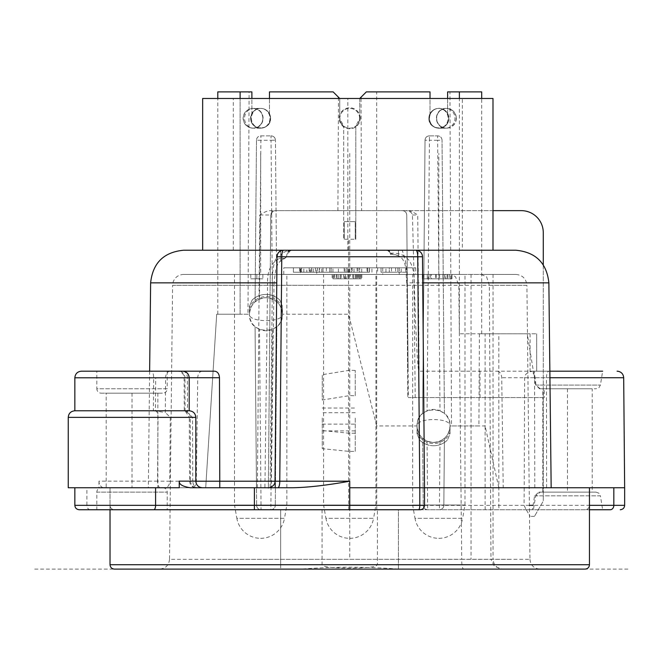 <?xml version="1.0" encoding="UTF-8"?>
<svg xmlns="http://www.w3.org/2000/svg" width="661" height="661" viewBox="0 0 661 661"><rect width="100%" height="100%" fill="white"/><g stroke="black" fill="none" stroke-linecap="round" stroke-linejoin="round"><path stroke-width="0.5" stroke-dasharray="3.31 2.48" d="M179.238 487.744L68.248 487.744M349.743 509.738L114.436 509.738C111.701 509.441 110.238 507.978 110.032 505.335L110.032 487.744L110.032 505.335L86.888 505.335L86.888 487.744M157.558 481.142L98.985 481.142C99.01 484.348 100.381 486.554 103.099 487.744L270.118 487.744M98.985 481.142L98.985 487.744M217.791 91.887L249.106 91.887L247.991 314.223L216.692 314.223L205.703 487.744L256.476 487.744L255.072 326.617L256.633 505.376L256.476 487.744L205.703 487.744L216.692 314.223L240.117 314.223L240.117 98.481M240.117 91.887L240.117 314.223L217.791 314.223L249.461 314.223C249.536 309.282 251.403 305.151 255.072 301.837L259.492 299.053A16.492 16.492 0 0 1 272.423 299.053L276.843 301.837L275.439 140.231L276.843 301.837C280.512 305.151 282.379 309.282 282.454 314.223C282.379 319.172 280.512 323.303 276.843 326.617L272.423 329.401A16.492 16.492 0 0 1 259.492 329.401L261.029 505.335L270.886 505.335L270.886 509.738L261.029 509.738A4.396 4.396 -0.5 0 1 256.633 505.376A4.396 4.396 -0.5 0 0 261.029 509.738L261.029 505.335L256.633 505.376C256.848 507.97 258.319 509.424 261.029 509.738L398.409 509.738L398.409 569.113L398.409 509.738L585.059 509.738C587.786 509.441 589.257 507.978 589.463 505.335A4.396 4.396 0 0 1 585.059 509.738L526.272 509.738L530.081 516.332L526.272 509.738L533.394 509.738L535.732 495.833L540.268 492.139L596.057 492.139L538.963 492.139L534.609 495.833L532.353 509.738M280.661 564.717L280.661 509.738L280.661 569.113L280.661 564.717L110.032 564.717M424.519 505.335L424.197 506.995M423.263 508.416L421.825 509.391M114.436 509.738A4.396 4.396 0 0 1 110.032 505.335A4.396 4.396 0 0 0 114.436 509.738L79.246 509.738M101.24 487.744L162.813 487.744L101.24 487.744A4.396 4.396 0 0 0 96.837 492.139L96.837 509.738M162.813 487.744A4.396 4.396 0 0 1 167.216 492.139L167.216 509.738M106.181 487.744L157.863 487.744L106.181 487.744L106.181 393.179L157.863 393.179L106.181 393.179M157.863 393.179L157.863 487.744M101.24 393.179L162.813 393.179L101.24 393.179A4.396 4.396 0 0 1 96.837 388.775L167.216 388.775A4.396 4.396 0 0 1 162.813 393.179M167.216 371.185L167.216 388.775L96.837 388.775L96.837 371.185L167.216 371.185M161.805 371.185L214.594 371.185M182.692 371.185L177.512 371.185M85.203 371.185L151.171 371.185A6.593 2.495 90 0 1 153.666 377.786L153.377 410.77L74.85 410.77M170.265 371.185A6.593 4.668 -90 0 0 165.605 377.728L165.3 412.514L153.377 410.77M189.203 410.77L185.055 410.77M189.203 377.786L184.956 377.786L185.063 410.77L184.254 410.82L187.476 412.514L192.533 417.314L192.764 481.2L190.475 481.142L190.252 417.372L195.805 417.372M202.175 371.185C199.498 371.573 198.019 373.754 197.738 377.728L196.325 481.2C196.011 485.174 194.59 487.355 192.062 487.744L165.093 487.744C167.894 487.355 169.439 485.174 169.745 481.2L157.566 481.15L158.029 417.372C157.88 413.464 157.012 411.266 155.434 410.778L155.682 377.77L74.85 377.786M150.625 282.85L267.581 282.85L264.912 487.744L103.099 487.744M270.126 487.744L271.283 487.744L274.026 282.875L267.581 282.85C267.242 270.96 271.15 262.822 279.289 258.443C280.545 253.642 284.552 250.907 291.303 250.23L280.206 250.23C274.505 258.451 271.902 269.316 272.382 282.817L270.126 487.744L264.912 487.744M280.206 250.23L270.448 250.23L270.754 215.007C271.043 212.33 272.514 210.876 275.183 210.644L407.002 210.644C409.82 210.628 413.406 212.082 417.744 215.007L419.107 371.185L533.394 371.185L527.247 333.797L536.682 333.797L479.415 333.797L481.695 333.797L481.695 98.481M219.782 487.744L274.976 487.744L268.366 487.744L270.448 250.23L515.886 250.23M268.374 487.744L270.754 215.007L273.051 211.181L275.166 210.644L402.351 210.644C405.019 210.909 406.49 212.371 406.746 215.032L408.341 397.575L542.821 397.575L542.821 492.139L538.963 492.139M543.276 264.838L543.276 501.096L534.476 516.332L543.276 501.096L543.276 232.639A21.995 21.995 0 0 0 521.281 210.644L405.73 210.644C409.803 211.173 412.034 212.627 412.439 214.99C415.282 327.509 416.422 339.961 417.281 356.172C417.917 366.359 418.529 371.358 419.107 371.185M492.99 210.644L402.351 210.644A4.396 4.396 0 0 1 406.746 215.015L408.11 371.234M534.476 516.332L530.081 516.332L534.476 516.332M544.259 397.575L543.276 397.575L544.259 397.575L544.284 388.775L592.206 388.775L592.206 492.139L540.268 492.139M535.732 385.082L533.394 371.185L602.658 371.185L534.228 371.185L535.972 385.082L539.525 388.775L596.057 388.775L540.268 388.775L535.732 385.082L600.403 385.082L535.972 385.082M544.284 388.775L540.268 388.775M534.609 495.833L600.403 495.833L602.658 509.738L439.441 509.738A4.396 4.396 0.1 0 0 443.837 505.376L423.23 505.376L422.652 438.334C418.983 435.021 417.116 430.889 417.041 425.948C417.116 420.999 418.983 416.868 422.652 413.555L427.072 410.77A16.492 16.492 0 0 1 440.003 410.77L437.64 140.272L442.035 140.231C441.812 137.521 440.35 136.067 437.64 135.869L429.435 135.869C426.725 136.067 425.254 137.521 425.031 140.231L422.652 413.555L425.031 140.231L429.435 140.272L429.435 135.869L437.64 135.869L437.64 140.272L429.435 140.272L427.072 410.77M440.003 410.77L444.423 413.555L442.035 140.231L444.423 413.555C448.092 416.868 449.959 420.999 450.034 425.948C449.959 430.889 448.092 435.021 444.423 438.334L440.003 441.118A16.492 16.492 0 0 1 427.072 441.118L422.652 438.334L423.23 505.376A4.396 4.396 0 0 0 427.65 509.738L427.634 509.738C424.841 509.358 423.379 507.904 423.23 505.376A4.396 4.396 0 0 0 427.65 509.738L439.441 509.738C442.226 509.358 443.696 507.904 443.837 505.376L485.1 505.376L485.1 425.948L498.824 487.744L524.206 487.744L524.074 505.343L498.832 505.376L498.832 333.797M270.886 509.738C273.679 509.358 275.141 507.904 275.282 505.376A4.396 4.396 -148.7 0 1 270.886 509.738L427.634 509.738M602.658 509.738L533.394 509.738M592.206 492.139L542.821 492.139M592.206 388.775L542.871 388.775L542.821 397.575M542.871 388.775L539.525 388.775M361.022 98.481L361.584 210.644M259.492 329.401L255.072 326.617C251.403 323.303 249.536 319.172 249.461 314.223C248.338 335.474 283.577 335.474 282.454 314.223L348.545 314.223L376.671 425.948L376.671 91.887L430.014 91.887L430.014 113.742L430.014 98.481M444.853 126.119C440.813 127.994 438.805 128.68 438.83 128.176L445.688 128.176A9.898 9.279 -90 0 1 436.409 118.278A9.898 9.279 -90 0 1 445.688 108.379A9.898 9.279 -90 0 1 454.966 118.278A9.898 9.279 -90 0 1 445.688 128.176L446.365 128.176A9.898 9.783 -90 0 0 456.148 118.278A9.898 9.783 -90 0 0 446.365 108.379A9.898 9.783 -90 0 0 436.582 118.278A9.898 9.783 -90 0 0 446.365 128.176L438.83 128.176A9.898 9.898 0 0 1 428.915 118.278A9.898 9.898 0 0 0 438.813 128.176A9.898 9.898 0 0 0 448.712 118.278L448.893 118.278A9.898 9.783 90 0 1 439.111 128.176A9.898 9.783 90 0 1 429.328 118.278A9.898 9.783 90 0 1 439.111 108.379L438.83 108.379A9.898 9.279 90 0 0 429.534 118.278A9.898 9.279 90 0 0 438.813 128.176A9.898 9.279 90 0 0 448.092 118.278A9.898 9.279 90 0 0 438.813 108.379A9.898 9.898 0 0 0 428.915 118.278A9.898 9.898 0 0 0 438.813 128.176A9.898 9.898 0 0 0 448.712 118.278A9.898 9.898 0 0 0 438.813 108.379A9.898 9.898 0 0 0 428.915 118.278C428.278 130.985 449.257 131.118 448.712 118.278A9.898 9.898 0 0 0 438.813 108.379A9.898 9.898 0 0 0 428.915 118.278A9.898 9.898 0 0 1 438.813 108.379A9.898 9.898 0 0 1 448.712 118.278A9.898 9.898 0 0 1 438.813 128.176A9.898 9.898 0 0 1 428.915 118.278L430.014 113.742L428.915 118.278C428.353 131.01 449.191 131.134 448.712 118.278L447.613 113.742L447.613 91.887L481.695 91.887M447.613 98.481L447.613 113.742L448.712 118.278M527.247 333.797L459.378 333.797L459.378 98.481M542.863 397.575L408.341 397.575M406.92 282.817L407.82 397.591L406.92 282.817C407.407 270.002 405.804 259.137 402.103 250.23M549.935 377.728L534.584 377.728A6.593 4.668 -90 0 0 529.907 371.185L534.228 371.185M479.985 371.185L480.018 397.575M536.682 371.185L536.682 333.797L536.682 371.185L532.997 371.185L602.658 371.185L600.403 385.082L598.932 387.71L596.057 388.775M459.378 91.887L459.378 333.797L481.695 333.797M376.753 509.738L376.671 425.948L417.041 425.948C418.016 435.963 423.519 441.465 433.533 442.44C443.556 441.465 449.05 435.963 450.034 425.948L451.504 425.948L449.943 91.887M359.749 98.481L359.749 118.278L355.792 126.251L355.792 239.232L355.246 239.232L355.246 221.642L355.246 239.232L355.792 239.232L355.792 126.251C358.039 124.871 359.361 122.211 359.749 118.278L359.749 98.481L366.351 91.887L376.671 91.887M344.249 239.232L344.249 221.642L355.246 221.642L344.249 221.642L344.249 239.232L355.246 239.232L343.695 239.232L343.695 126.251L343.695 239.232L344.249 239.232M348.62 509.738L348.545 239.232M339.737 98.481L339.737 118.278L343.695 126.251C341.456 124.871 340.134 122.211 339.737 118.278L339.737 98.481L333.144 91.887L269.473 91.887L269.473 113.742L270.572 118.278L269.473 113.742L269.473 98.481M249.106 91.887L251.882 91.887L251.882 113.742L250.783 118.278C250.147 130.985 271.117 131.118 270.572 118.278A9.898 9.898 0 0 1 260.682 128.176A9.898 9.898 0 0 1 250.783 118.278C250.213 131.01 271.051 131.134 270.572 118.278A9.898 9.898 0 0 0 260.682 108.379A9.898 9.898 0 0 0 250.783 118.278A9.898 9.898 0 0 1 260.682 108.379A9.898 9.898 0 0 1 270.572 118.278A9.898 9.898 0 0 0 260.682 108.379A9.898 9.898 0 0 0 250.783 118.278A9.898 9.898 0 0 0 260.682 128.176A9.898 9.898 0 0 0 270.572 118.278A9.898 9.898 0 0 0 260.682 108.379A9.898 9.279 -90 0 0 251.403 118.278A9.898 9.279 -90 0 0 260.682 128.176A9.898 9.898 0 0 0 270.572 118.278A9.898 9.898 0 0 1 260.682 128.176A9.898 9.279 -90 0 0 269.952 118.278A9.898 9.279 -90 0 0 260.682 108.379L260.384 108.379A9.898 9.783 -90 0 1 270.167 118.278A9.898 9.783 -90 0 1 260.384 128.176A9.898 9.783 -90 0 1 250.593 118.278A9.898 9.783 -90 0 1 260.384 108.379L253.13 108.379A9.898 9.783 90 0 0 243.347 118.278A9.898 9.783 90 0 0 253.13 128.176A9.898 9.783 90 0 0 262.913 118.278A9.898 9.783 90 0 0 253.13 108.379L253.807 108.379A9.898 9.279 90 0 1 263.086 118.278A9.898 9.279 90 0 1 253.807 128.176A9.898 9.279 90 0 1 244.529 118.278A9.898 9.279 90 0 1 253.807 108.379L260.682 108.379M256.476 140.231L255.072 301.837L256.476 140.231C256.699 137.521 258.17 136.067 260.88 135.869L271.035 135.869L260.88 135.869A4.396 4.396 0 0 0 256.476 140.248L260.88 140.272L260.88 135.869M275.439 140.231C275.207 137.521 273.745 136.067 271.035 135.869L271.035 140.272L275.439 140.231A4.396 4.396 0 0 0 271.035 135.869A4.396 4.396 0 0 1 275.439 140.231M337.911 210.644L338.473 98.481M257.377 487.744L259.765 215.007C264.094 212.082 267.672 210.628 270.498 210.644L275.166 210.644L273.051 211.181L270.754 215.007L273.051 211.181M260.682 128.176L252.981 128.176L260.682 128.176A9.898 9.898 0 0 1 250.783 118.278L251.882 113.742L251.882 98.481M276.843 326.617L275.282 505.376L276.843 326.617M282.454 314.223C281.47 304.209 275.976 298.714 265.953 297.731C255.939 298.714 250.445 304.209 249.461 314.223L249.461 306.374L252.105 300.094A19.789 19.789 0 0 1 265.953 294.434A19.789 19.789 0 0 0 252.105 300.094L249.461 306.374L249.461 308.1A17.591 17.591 0 0 1 282.454 308.1L282.454 314.223A16.492 16.492 0 0 0 265.953 297.731A16.492 16.492 0 0 0 249.461 314.223L249.461 314.223C248.478 322.733 283.437 322.733 282.454 314.223L282.454 308.1M249.461 308.1L249.461 314.223M279.81 300.094L282.454 306.374L279.81 300.094A19.789 19.789 0 0 0 265.953 294.434A19.789 19.789 0 0 1 279.81 300.094M485.191 509.738L485.1 505.376L498.832 505.376L498.915 509.738M444.423 438.334L443.837 505.376L444.423 438.334M479.415 333.797L478.911 425.948L451.504 425.948L485.1 425.948L485.1 333.797M417.041 432.071A17.591 17.591 0 0 0 450.034 432.071L450.034 433.798L447.39 440.077L450.034 433.798L450.034 425.948C451.157 404.706 415.918 404.697 417.041 425.948L417.041 433.798L419.685 440.077L417.041 433.798L417.041 425.948A16.492 16.492 0 0 0 433.533 442.44A16.492 16.492 0 0 0 450.034 425.948C451.017 417.438 416.058 417.438 417.041 425.948M429.435 135.869A4.396 4.396 0 0 0 425.031 140.231M442.035 140.231A4.396 4.396 0 0 0 437.64 135.869A4.396 4.396 0 0 1 442.035 140.231M433.533 445.737A19.789 19.789 0 0 1 419.685 440.077A19.789 19.789 0 0 0 447.39 440.077A19.789 19.789 0 0 1 433.533 445.737M450.034 432.071L450.034 425.948M529.37 505.335L524.074 505.335L526.139 509.738M530.081 333.797L530.081 371.697C526.321 373.192 524.512 375.208 524.644 377.728L524.206 487.744L624.645 487.744M530.081 371.697L532.997 371.185M549.861 371.185L530.105 371.185M529.907 371.185L548.927 371.185C547.415 371.622 546.589 373.804 546.457 377.728L546.606 487.744L503.219 487.744L501.724 377.728C501.443 373.754 499.964 371.573 497.287 371.185M546.606 487.744L613.821 487.744M424.519 487.744L503.219 487.744M422.503 256.765L422.387 255.609M389.238 250.23L390.593 254.592L390.585 253.221C406.829 252.337 414.645 262.21 414.05 282.85L548.87 282.85M398.409 255.733L398.409 250.23L398.409 255.733L390.585 253.221L390.593 254.592C390.403 252.015 388.941 250.56 386.198 250.23L386.189 250.23M422.354 255.427L421.941 254.163M421.916 254.097L421.181 252.857M420.156 251.783L418.892 250.94M418.884 250.94L417.446 250.412M283.586 250.23L280.975 250.767M183.609 250.23L291.303 250.23L286.932 254.146A4.396 4.396 0 0 1 288.254 251.453L288.262 250.23M202.654 250.23L492.99 250.23M233.3 250.23L233.3 98.481L462.345 98.481L462.345 250.23M462.345 98.481L492.99 98.481M202.654 98.481L233.3 98.481M277.513 254.254L279.082 252.006M280.661 260.624L280.661 250.23L280.661 260.624L286.552 256.947L284.734 258.393L279.289 258.443M286.552 256.947L286.932 254.146M286.709 255.964L285.792 257.815M196.325 481.2L169.745 481.2L170.282 417.314L165.3 412.514M190.252 487.744L197.432 487.744C194.623 487.355 193.07 485.174 192.764 481.2L195.805 481.2M277.909 487.744L292.36 487.744M274.976 487.744L275.034 481.216L274.976 487.744L269.762 487.744M271.506 487.744L274.365 487.744M387.065 250.312L388.362 250.8M415.207 397.575L414.05 282.85L406.606 282.842C406.151 270.754 405.358 263.946 404.235 262.425L402.706 259.286C399.12 255.7 399.781 255.683 390.593 254.171M585.059 569.113L114.436 569.113M322.072 509.738L322.072 564.717C323.84 566.411 325.27 567.766 349.743 568.113C374.209 567.766 375.655 566.411 377.423 564.717L377.423 509.738M502.038 569.113L159.623 569.113L539.863 569.113L502.038 569.113L494.37 566.279L490.966 559.28L493.032 559.214C493.618 565.229 496.915 568.526 502.93 569.113M489.338 285.296L486.595 276.761L481.117 274.422L515.91 274.422L183.584 274.422C178.503 274.695 175.025 277.19 173.157 281.925L172.587 285.296L349.743 285.296L172.587 285.296L169.522 559.33L512.06 559.338L490.966 559.28L489.338 285.296L526.908 285.296L529.973 559.322L461.725 559.272C461.684 565.039 462.287 568.328 463.559 569.113M222.443 559.363L461.725 559.272L458.833 285.296L455.495 276.761L451.496 274.422L481.117 274.422M398.409 569.113C366.111 566.551 333.673 566.551 301.085 569.113M355.246 395.757L355.246 370.424L355.246 395.757L349.743 395.575L322.254 400.021L322.254 374.696L322.254 400.021M355.246 370.424L349.743 370.243L322.254 374.696M355.246 451.339L355.246 417.372L355.246 451.339L349.743 451.446L322.254 448.679L322.254 417.372L322.254 448.679M355.246 433.195L349.743 433.302L322.254 430.534M183.584 274.422L451.496 274.422M234.506 274.422L286.849 274.422L234.506 274.422L234.506 505.029L286.849 505.029L234.506 505.029L236.853 518.331L284.503 518.331L286.849 505.029L286.849 274.422M412.646 274.422L464.989 274.422L412.646 274.422L412.646 505.029L464.989 505.029L412.646 505.029L414.992 518.331L462.642 518.331L464.989 505.029L464.989 274.422M399.227 274.422L300.268 274.422L399.227 274.422L399.227 267.821L415.719 267.821L283.767 267.821L399.227 267.821L399.227 274.422M300.268 274.422L283.767 274.422L300.268 274.422L300.268 267.821L300.268 274.422M256.832 274.422L262.88 274.422L250.783 274.422L256.832 274.422L256.832 278.818L262.88 278.818L250.783 278.818L256.832 278.818L256.832 274.422L256.832 278.818M449.538 274.422L449.538 278.818L428.915 278.818L428.915 274.422L428.915 278.818L452.008 278.818L451.182 278.818L451.182 274.422L451.182 278.818L452.008 278.818L452.008 274.422L452.008 278.818L452.008 274.422L452.008 278.818L422.321 278.818L422.321 274.422L422.321 278.818L445.415 278.818L445.415 274.422L422.321 274.422L452.008 274.422L423.147 274.422L447.059 274.422L445.415 274.422L445.415 278.818L438.813 278.818L438.813 153.468M356.89 274.422L356.89 278.818L356.89 274.422L356.89 278.818L356.89 274.422L361.84 274.422L332.153 274.422L356.89 274.422L356.89 278.818L360.195 278.818L337.102 278.818L346.174 278.818L346.174 274.422M316.759 274.422L382.736 274.422L316.759 274.422L316.759 267.821L349.355 267.821L317.396 267.821L317.396 272.225L367.706 272.225L317.396 272.225M323.576 274.422L375.919 274.422L323.576 274.422L323.576 505.029L375.919 505.029L323.576 505.029L325.923 518.331L373.572 518.331L375.919 505.029L375.919 274.422M349.743 538.327A24.193 24.193 0 0 0 373.572 518.331L325.923 518.331A24.193 24.193 0 0 0 349.743 538.327M260.682 538.327A24.193 24.193 0 0 0 284.503 518.331L236.853 518.331A24.193 24.193 0 0 0 260.682 538.327M438.813 538.327A24.193 24.193 0 0 0 462.642 518.331L414.992 518.331A24.193 24.193 0 0 0 438.813 538.327M377.629 267.821L351.396 267.821L377.629 267.821L377.629 272.225L377.629 267.821M331.161 267.821L347.992 267.821L331.161 267.821L346.843 267.821L331.161 267.821L331.161 272.225L331.161 267.821L331.161 272.225L346.843 272.225L346.843 267.821L346.843 272.225L331.161 272.225L331.161 267.821M322.989 272.225L347.992 272.225L329.773 272.225L329.773 267.821L347.992 267.821L322.989 267.821L329.773 267.821L329.773 272.225L322.989 272.225L322.989 267.821M306.82 267.821L293.41 267.821L306.82 267.821L306.82 272.225L310.827 272.225L310.827 267.821M389.296 267.821L406.102 267.821L381.033 267.821L389.296 267.821L389.296 272.225L389.296 267.821M395.633 267.821L395.633 272.225L381.033 272.225L381.033 267.821L381.033 272.225L397.831 272.225L397.831 267.821L397.831 272.225L406.102 272.225L406.102 267.821L406.102 272.225L395.633 272.225M391.494 267.821L391.494 272.225M369.491 272.225L369.491 267.821L369.491 272.225L351.396 272.225L351.396 267.821L351.396 272.225L359.534 272.225L359.534 267.821L359.534 272.225L369.491 272.225M369.359 272.225L359.667 272.225L359.667 267.821L359.667 272.225L369.359 272.225L369.359 267.821L359.667 267.821L369.359 267.821L369.359 272.225M347.992 272.225L347.992 267.821L347.992 272.225M323.006 272.225L323.006 267.821M310.827 272.225L319.585 272.225L319.585 267.821M315.421 267.821L315.421 272.225L319.585 272.225L315.421 272.225M299.681 267.821L299.681 272.225L319.585 272.225M300.705 272.225L300.705 267.821M306.82 272.225L301.598 272.225L301.598 267.821L301.598 272.225L293.393 272.225L293.41 267.821L293.393 272.225L299.681 272.225M309.86 272.225L301.532 272.225L301.532 267.821L309.86 267.821L309.86 272.225L311.62 272.225L301.532 272.225L301.532 267.821L311.62 267.821L311.62 272.225L311.62 267.821L309.86 267.821M262.88 274.422L262.88 278.818L262.88 274.422M250.783 274.422L250.783 278.818L250.783 274.422M447.885 274.422L447.885 278.818L449.538 278.818M444.589 274.422L444.589 278.818L447.885 278.818M439.639 274.422L439.639 278.818L444.589 278.818M436.343 274.422L436.343 278.818L439.639 278.818M430.567 274.422L430.567 278.818L436.343 278.818M423.974 274.422L423.974 278.818L427.27 278.818L427.27 274.422L427.27 278.818L430.567 278.818M423.147 274.422L423.147 278.818L423.974 278.818M423.147 278.818L431.393 278.818L431.393 274.422M435.516 274.422L435.516 278.818L431.393 278.818M435.516 278.818L438.813 278.818M442.936 274.422L442.936 278.818M447.059 274.422L447.059 278.818L445.415 278.818L447.059 278.818L447.059 274.422M359.369 274.422L359.369 278.818L361.022 278.818L359.369 278.818L359.369 274.422M361.022 274.422L361.022 278.818L361.84 278.818L360.195 278.818L361.022 278.818L361.022 274.422M361.84 274.422L361.84 278.818L361.84 274.422M347.826 274.422L347.826 278.818L353.594 278.818L353.594 274.422L353.594 278.818L355.246 278.818L355.246 274.422L355.246 278.818L355.246 274.422L355.246 278.818L356.89 278.818M358.543 274.422L358.543 278.818M360.195 274.422L360.195 278.818L360.195 274.422M347.826 278.818L346.174 278.818M333.805 274.422L333.805 278.818L337.102 278.818L337.102 274.422L337.102 278.818L338.754 278.818L338.754 274.422L338.754 278.818L340.398 278.818L340.398 274.422L340.398 278.818L344.521 278.818L344.521 274.422M334.631 274.422L334.631 278.818L332.979 278.818L332.979 274.422L332.979 278.818L333.805 278.818M332.153 274.422L332.153 278.818L334.631 278.818M341.225 274.422L341.225 278.818M345.348 274.422L345.348 278.818L345.348 274.422L345.348 278.818L348.644 278.818L348.644 274.422M352.767 274.422L352.767 278.818M345.348 278.818L348.644 278.818M349.471 274.422L349.471 278.818L353.594 278.818L353.594 274.422L353.594 278.818L350.297 278.818L350.297 274.422M356.072 274.422L356.072 278.818M357.717 274.422L357.717 278.818L357.717 274.422M349.471 278.818L344.521 278.818M340.398 274.422L340.398 278.818L337.102 278.818L337.102 274.422L337.102 278.818L332.153 278.818M336.275 274.422L336.275 278.818M343.695 274.422L343.695 278.818L340.398 278.818M343.695 278.818L350.297 278.818M353.594 274.422L353.594 278.818M321.808 272.225L321.808 267.821L352.222 267.821L352.222 272.225M326.344 267.821L382.736 267.821L367.706 267.821L367.706 272.225L367.706 267.821L326.344 267.821L326.344 272.225M382.736 267.821L382.736 274.422M317.396 267.821L316.759 267.821M319.238 272.225L319.238 267.821M367.706 267.821L358.039 267.821L367.706 267.821L367.706 272.225L358.039 272.225L367.706 272.225M349.355 272.225L349.355 267.821L349.355 272.225M358.039 267.821L358.039 272.225M338.374 272.225L338.374 267.821L352.222 267.821M338.374 267.821L321.808 267.821M360.245 118.278A10.502 10.502 0 0 0 349.743 107.776A10.502 10.502 0 0 0 339.25 118.278A10.502 10.502 0 0 0 349.743 128.779A10.502 10.502 0 0 0 360.245 118.278M359.642 118.278A9.898 9.898 0 0 0 349.743 108.379A9.898 9.898 0 0 0 339.853 118.278A9.898 9.898 0 0 0 349.743 128.176A9.898 9.898 0 0 0 359.642 118.278A9.898 9.898 0 0 1 349.743 128.176A9.898 9.898 0 0 1 339.853 118.278A9.898 9.898 0 0 1 349.743 108.379A9.898 9.898 0 0 1 359.642 118.278M132.026 393.179L132.026 487.744M567.468 388.775L567.468 492.139M515.91 274.422C522.529 275.059 526.197 278.678 526.908 285.296L349.743 285.296L349.743 559.33M260.682 153.468L260.682 274.422M349.743 153.468L349.743 274.422M471.045 274.422L471.045 559.214M627.95 569.113L33.05 569.113M347.826 250.23L347.826 98.481M589.463 564.717L398.409 564.717M90.359 509.738A4.396 3.47 90 0 1 86.888 505.335L74.85 505.335M96.837 492.139L167.216 492.139L96.837 492.139M197.738 377.728L155.682 377.77M178.255 371.185L177.545 371.185C176.057 370.54 184.287 371.664 184.138 377.762L184.948 377.786A6.593 6.106 90 0 0 178.842 371.185M184.948 377.786L187.36 377.728L187.476 412.514M182.89 371.193A6.593 4.668 90 0 1 187.352 377.728L189.203 377.728M160.218 487.744C158.615 487.355 157.731 485.157 157.566 481.15M272.382 282.817L274.042 282.875L275.777 269.291L277.48 264.871L279.396 262.004L284.734 258.393M596.057 492.139L598.932 493.213L600.403 495.833L535.732 495.833M412.439 214.99L417.744 215.007M444.77 110.379C440.813 108.561 438.83 107.9 438.83 108.379L439.111 108.379A9.898 9.783 90 0 1 448.893 118.278M259.765 215.007L270.754 215.007M423.23 505.376L270.886 505.335L272.423 329.401M259.492 299.053L260.88 140.272L271.035 140.272L272.423 299.053M427.072 441.118L427.65 509.738M440.003 441.118L439.441 509.738M624.645 505.335L533.063 505.335M524.644 377.728L623.687 377.728M534.799 487.744L534.584 377.728L501.724 377.728M195.805 481.142L190.467 481.142M68.248 417.372L170.282 417.314M184.46 410.778C188.013 411.291 189.947 413.489 190.252 417.372L189.302 417.347L189.558 481.175L190.475 481.142C190.839 485.149 192.855 487.347 196.515 487.744L195.648 487.727C192.111 487.281 190.079 485.1 189.55 481.167M190.252 417.372L192.533 417.314M377.423 564.717L322.072 564.717M349.743 285.296L458.833 285.296M355.246 430.889L322.254 430.889M322.254 408.044L355.246 408.044M355.246 412.704L322.254 412.704M322.254 424.131L355.246 424.131M401.194 272.225L401.194 267.821M385.941 272.225L385.941 267.821M371.936 272.225L371.936 267.821M357.089 267.821L357.089 272.225M361.749 272.225L361.749 267.821M367.045 267.821L367.045 272.225M332.946 272.225L332.946 267.821L332.946 272.225M313.24 272.225L313.24 267.821M303.845 272.225L303.845 267.821M309.199 267.821L309.199 272.225M345.067 272.225L345.067 267.821M354.007 272.225L354.007 267.821M344.174 267.821L344.174 272.225M110.032 509.738L110.032 505.335M149.634 371.185L148.328 487.744M456.404 118.278C455.933 124.177 452.636 127.474 446.514 128.176C440.391 127.474 437.095 124.177 436.615 118.278C437.095 112.378 440.391 109.082 446.514 108.379C452.636 109.082 455.933 112.378 456.404 118.278M217.791 314.223L217.791 98.481M262.88 118.278C262.4 124.177 259.104 127.474 252.981 128.176C246.859 127.474 243.562 124.177 243.083 118.278C243.562 112.378 246.859 109.082 252.981 108.379C259.104 109.082 262.4 112.378 262.88 118.278M184.13 377.77L184.254 410.82M268.928 487.744L270.704 487.744M273.447 487.744L276.992 487.744M185.435 411.357L189.31 417.347M529.973 559.322C530.568 565.238 533.865 568.501 539.863 569.113M169.522 559.33C168.919 565.246 165.622 568.51 159.623 569.113M493.032 274.422L493.032 559.28M415.719 267.821L415.719 274.422M283.767 274.422L283.767 267.821"/><path stroke-width="0.99" d="M195.805 481.142L195.805 417.372L68.248 417.372L68.248 487.744L179.238 487.744L179.238 481.142L195.805 481.142C196.193 485.149 198.391 487.355 202.398 487.744M610.252 509.738L589.463 509.738L610.252 509.738A4.396 3.569 -90 0 0 613.821 505.335L613.821 487.744L589.463 487.744L589.463 505.335L589.463 487.744L424.519 487.744L422.503 256.765L424.519 487.744L422.503 256.765L417.727 256.765L419.785 487.744L349.743 487.744L349.743 481.2C326.534 485.364 307.406 487.545 292.36 487.744L190.252 487.744C182.601 486.529 178.924 484.331 179.238 481.142M421.825 509.391L420.123 509.738A4.396 4.396 90 0 0 424.519 505.335L424.519 487.744L419.785 487.744L419.785 505.335L424.519 505.335L424.519 487.744M424.197 506.995L423.263 508.416M420.123 509.738L349.743 509.738L420.123 509.738A4.396 4.396 90 0 0 424.519 505.335M254.394 487.744L254.394 509.738L153.782 509.738A4.396 1.809 -90 0 0 155.591 505.335L74.85 505.335C75.081 507.987 76.552 509.449 79.246 509.738L349.743 509.738L349.743 487.744M167.216 509.738L96.837 509.738L167.216 509.738M167.216 371.185L96.837 371.185M151.171 371.185L161.805 371.185M219.782 487.744L197.432 487.744L219.782 487.744L219.485 377.728C219.188 373.754 217.56 371.573 214.594 371.185L182.692 371.185A6.593 4.668 90 0 1 182.89 371.193M177.512 371.185L85.203 371.185M68.248 417.372C68.604 413.398 70.801 411.2 74.85 410.77L189.203 410.77L189.203 377.786L74.85 377.786C75.238 373.779 77.436 371.573 81.443 371.185L182.61 371.185C186.617 371.573 188.815 373.779 189.203 377.786M422.734 282.85L548.87 282.85C546.746 263.004 535.749 252.138 515.886 250.23L283.586 250.23A6.593 6.593 0 0 0 276.992 256.765L275.034 481.216L279.768 481.2L281.768 256.765L276.992 256.765L277.513 254.254M543.276 264.838L543.276 232.639A21.995 21.995 0 0 0 521.281 210.644L492.99 210.644M430.014 98.481L430.014 91.887L366.351 91.887L361.013 97.225L361.022 98.481M459.378 98.481L459.378 91.887L447.613 91.887L447.613 98.481M481.695 98.481L481.695 91.887L459.378 91.887M361.013 97.225L359.749 98.481M338.473 98.481L338.482 97.225L339.737 98.481M251.882 98.481L251.882 91.887L240.117 91.887L240.117 98.481M338.482 97.225L333.144 91.887L269.473 91.887L269.473 98.481M240.117 91.887L217.791 91.887L217.791 98.481M602.658 371.185L549.861 371.185M420.76 252.353L420.156 251.783M417.446 250.412L415.909 250.23A6.593 6.593 0 0 1 422.503 256.765A6.593 6.593 0 0 0 415.909 250.23A6.593 1.818 -90 0 1 417.727 256.765L281.768 256.765A6.593 1.818 90 0 1 283.586 250.23L183.609 250.23C163.746 252.13 152.749 263.004 150.625 282.85L149.634 371.185M288.254 251.453L291.278 250.23M202.654 250.23L492.99 250.23L492.99 98.481L202.654 98.481L202.654 250.23M279.082 252.006L280.975 250.767M269.523 487.744L271.506 487.744M274.365 487.744L277.909 487.744A6.593 1.859 -90 0 0 279.768 481.2L349.743 481.2M276.992 256.765L275.034 481.266C275.224 487.347 266.449 488.421 268.44 487.744L268.928 487.744M386.313 250.23L387.065 250.312M388.362 250.8L389.255 251.469M589.463 564.717L110.032 564.717C110.271 567.361 111.734 568.832 114.436 569.113L585.059 569.113C587.761 568.832 589.224 567.361 589.463 564.717L589.463 505.335L624.645 505.335C624.414 507.987 622.943 509.449 620.249 509.738M219.485 377.728L189.203 377.728M195.805 481.2L275.034 481.216L276.959 259.814M276.761 282.85L150.625 282.85M533.063 505.335L529.37 505.335M549.935 377.728L623.687 377.728L624.645 487.744L613.821 487.744M155.591 487.744L155.591 505.335L419.785 505.335A4.396 1.239 -90 0 1 418.545 509.738M110.032 564.717L110.032 509.738M74.85 410.77L74.85 377.786M177.545 371.185L182.643 371.185M624.645 487.744L624.645 505.335M623.687 377.728C623.389 374.176 621.497 372.011 618.01 371.251L617.093 371.185M74.85 505.335L74.85 487.744M195.805 417.372C195.449 413.398 193.252 411.2 189.203 410.77M270.704 487.744L273.447 487.744M276.992 487.744L277.909 487.744M548.87 282.85L551.167 487.744"/></g></svg>
